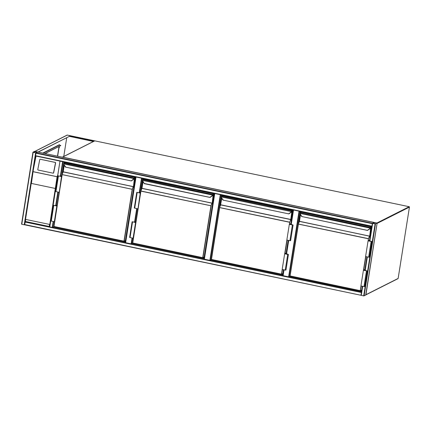 <?xml version="1.0" encoding="UTF-8"?>
<svg xmlns="http://www.w3.org/2000/svg" width="431" height="431" viewBox="0 0 431 431"><rect width="100%" height="100%" fill="white"/><g stroke="black" fill="none" stroke-linecap="round" stroke-linejoin="round"><path stroke-width="0.65" d="M132.446 238.079L131.525 243.871L132.403 243.423L133.244 238.138M131.525 243.871L131.132 243.849L132.058 237.998M136.029 177.022L125.626 242.696L131.132 243.849M125.626 242.696L135.803 176.974L125.399 242.599M220.667 194.753L210.28 260.367L211.152 259.92L221.448 194.92M210.28 260.367L209.881 260.346L220.284 194.672M214.778 193.519L204.375 259.193L209.881 260.346M204.375 259.193L214.552 193.471M299.421 211.249L289.029 276.864L289.907 276.416L300.202 211.416M289.029 276.864L288.63 276.842L299.033 211.168M284.056 269.838L283.129 275.689L288.63 276.842M283.129 275.689L283.83 269.79M375.094 223.926L376.893 223.021L374.049 222.488L372.416 223.317L375.094 223.926L363.694 295.898L361.016 295.289L362.46 286.259M365.714 295.068L363.694 295.898M372.621 223.344L375.299 223.904L376.92 223.086L374.243 222.531L372.621 223.355M361.485 292.353L361.054 295.073M35.622 152.816L37.422 151.906L34.582 151.378L32.95 152.208L35.622 152.816L24.228 224.783L24.61 224.804L25.381 221.469L49.236 226.469L49.797 226.911L361.517 292.143M24.583 224.535L361.016 295.278L362.449 286.259M360.989 295.009L361.517 292.153M24.228 224.783L21.55 224.174L32.955 152.224M35.681 152.79L37.368 151.938L34.771 151.416L33.149 152.24L35.681 152.79M372.384 223.517L371.953 226.237M371.905 226.426L35.509 155.968L36.021 152.833L37.669 152.024M37.637 152.019L374.049 222.488L372.292 223.662L35.881 153.194M35.509 155.968L371.915 226.437L372.292 223.662M60.178 161.135L62.845 161.695M125.496 241.98L53.654 226.927L52.641 227.439L53.573 221.556M59.984 161.092L49.797 226.911M63.039 161.733L60.205 161.199M55.26 188.449L31.226 183.401L25.526 219.384L49.786 224.465L57.113 176.737L57.84 174.647L49.581 226.798L49.236 226.469L49.56 224.432M53.137 173.154A0.485 0.469 -88.9 0 0 53.676 172.777L55.61 162.972A0.485 0.469 -88.9 0 0 55.243 162.401L40.412 159.298A0.485 0.469 91.1 0 0 40.255 159.292M35.525 155.968L33.376 169.523L36.026 156.076M33.376 169.523L31.404 183.45M40.277 159.292A0.485 0.469 91.1 0 0 39.722 159.669L37.788 169.475A0.485 0.469 -88.9 0 0 38.154 170.046L52.986 173.149A0.485 0.469 -88.9 0 0 53.541 172.772L55.475 162.972A0.485 0.469 -88.9 0 0 55.109 162.401L40.412 159.298M49.527 226.787L25.117 221.674L33.209 170.574M25.526 219.384L49.786 224.465M59.343 147.617L59.473 147.316L59.343 147.617M38.154 152.121L69.402 136.341L93.387 141.487M34.712 151.599L38.036 152.035L69.402 136.341M69.423 136.185L93.559 141.4M93.586 141.244L94.497 140.786L67.268 135.086L94.217 140.996M57.49 156.167L59.015 146.54M66.74 137.683L63.766 156.448M42.798 153.091L59.467 144.676L59.408 145.053M59.187 146.454L57.641 156.2M59.262 144.956L59.166 145.042A0.323 0.307 -116.8 0 0 59.133 145.058L43.1 153.156M44.883 153.528L60.782 145.5L59.327 145.037A0.323 0.307 -116.8 0 0 59.166 145.042M45.088 153.571L60.771 145.581M125.534 241.743L53.94 226.614M62.274 173.979L63.783 164.453M63.977 163.23L64.176 161.975M53.654 226.927L54.489 221.642M57.086 205.258L59.149 192.226M61.746 175.848L63.95 161.927M64.655 162.891L64.779 162.099M125.61 241.279L124.543 241.053M131.358 180.907L65.507 167.115L131.229 180.934L134.041 178.617A1.611 1.53 63.2 0 1 133.454 179.441L131.358 180.907L133.454 179.436A1.611 1.53 -116.8 0 0 134.036 178.623L134.127 177.879L135.253 177.313L65.221 162.643L64.095 163.209L63.826 163.931A1.449 1.379 -116.8 0 0 64.09 164.831L65.69 167.002M64.09 164.831L65.609 167.185M63.713 163.893L63.713 163.893A1.611 1.53 63.2 0 0 64.003 164.89L63.707 163.904L133.836 178.596A1.449 1.379 -116.8 0 1 133.314 179.328L131.223 180.794M133.901 178.353L134.251 178.084M62.075 174.517L63.061 171.958L62.048 174.577L132.398 189.301L124.182 241.166L125.394 240.552L135.382 177.502L134.256 178.068L134.041 178.606M63.863 163.683L63.993 163.225L63.75 163.672M65.781 162.756L135.388 177.432M125.529 240.105L135.517 177.362M57.081 205.937L53.358 205.264L56.062 205.689L56.962 205.231L56.202 205.894M56.817 206.072L54.338 221.717L51.284 221.076L50.88 220.909L53.358 205.264M57.107 205.759L56.655 205.986L53.6 205.301L56.224 205.77M60.863 176.478L61.622 175.821L60.723 176.274L58.018 175.848L61.741 176.521M61.768 176.344L61.315 176.575L58.255 175.886L60.884 176.354M59.262 192.167L61.477 176.656M58.999 192.301L55.54 191.493L58.018 175.848M204.283 258.239L132.673 243.24L132.592 242.944M141.029 190.475L142.537 180.95M140.824 191.019L141.815 188.455L140.797 191.073L132.586 242.933L140.942 191.003L211.147 205.797L202.931 257.663L204.149 257.048L214.132 193.998L213.006 194.564L142.844 179.705L142.575 180.427A1.449 1.379 -116.8 0 0 142.839 181.327L144.358 183.681L209.978 197.43L212.79 195.114A1.611 1.53 63.2 0 1 212.203 195.938L210.107 197.403L212.208 195.938A1.611 1.53 -116.8 0 0 212.785 195.119L212.876 194.376L214.002 193.81L143.97 179.14L142.747 179.722L142.93 178.472M135.835 221.755L137.898 208.723M140.495 192.345L142.699 178.423M204.246 258.476L132.403 243.423M143.404 179.388L143.528 178.596M204.359 257.776L203.292 257.549M210.107 197.403L144.444 183.498M144.369 183.687L142.747 181.392A1.611 1.53 63.2 0 1 142.467 180.39L144.266 183.611M142.618 180.18L142.747 179.722L142.499 180.169M209.972 197.29L212.068 195.825A1.449 1.379 -116.8 0 0 212.585 195.092L142.462 180.4M144.53 179.253L214.137 193.934M204.283 256.601L214.266 193.858M135.83 222.434L132.112 221.76L134.811 222.186L135.711 221.728L134.957 222.391M135.566 222.568L133.093 238.214L130.033 237.573L129.634 237.406L132.112 221.76M135.862 222.256L135.404 222.482L132.349 221.798L134.973 222.267M139.612 192.975L140.371 192.318L139.472 192.77L136.767 192.345L140.49 193.023M140.517 192.84L140.064 193.072L137.01 192.382L139.633 192.851M138.012 208.663L140.226 193.153M137.748 208.798L134.289 207.99L136.767 192.345M283.032 274.736L211.443 259.607M219.778 206.972L221.286 197.446M221.48 196.224L221.679 194.968M282.995 274.973L211.152 259.92M222.154 195.884L222.277 195.092M283.108 274.272L282.041 274.046M288.867 213.895L223.01 200.108L288.862 213.9L291.545 211.61A1.611 1.53 63.2 0 1 290.952 212.435L288.862 213.9L290.957 212.435A1.611 1.53 -116.8 0 0 291.534 211.616L291.631 210.872L292.757 210.306L222.719 195.636L221.593 196.202L221.324 196.924A1.449 1.379 -116.8 0 0 221.588 197.824L223.193 199.995M288.722 213.787L290.817 212.321A1.449 1.379 -116.8 0 0 291.34 211.589L221.324 196.924L221.496 196.218L221.211 196.897L221.502 197.888A1.611 1.53 63.2 0 1 221.216 196.902M291.399 211.346L291.69 211.185M211.454 259.607L219.557 207.532L289.729 222.17L289.589 224.249M223.285 195.749L292.886 210.43M282.978 273.076L283.614 269.741M290.386 224.562L291.054 224.109M290.774 224.249L290.85 223.775L289.616 224.4L292.854 224.998L290.408 224.438M290.85 223.775L289.32 224.384L293.091 225.036L291.022 224.287M293.091 225.036L290.613 240.681L289.896 240.67L286.841 240.029L289.32 224.384M286.119 253.665L285.963 253.142L284.659 253.8L287.719 254.441L288.431 254.446L286.367 253.703M284.659 253.8L282.181 269.445L285.241 270.086L285.952 270.092L288.431 254.446M286.195 253.186L284.956 253.811L288.194 254.409L285.726 253.972M285.748 253.848L286.394 253.525M361.663 291.211L290.171 276.233L290.09 275.937M298.527 223.468L300.035 213.943M300.229 212.72L300.429 211.465M361.625 291.442L289.907 276.416M300.903 212.381L301.032 211.589M361.738 290.742L360.795 290.542M367.611 230.396L301.851 216.54L367.481 230.423L369.706 228.931A1.611 1.53 -116.8 0 0 370.288 228.112L370.38 227.369L371.506 226.803L301.474 212.133L300.342 212.698L300.078 213.42A1.449 1.379 -116.8 0 0 300.337 214.32L301.942 216.491M301.867 216.68L300.337 214.32M299.965 213.383L300.245 212.715L299.965 213.383A1.611 1.53 63.2 0 0 300.256 214.379M298.327 224.012L299.313 221.475L298.3 224.066L290.085 275.926L298.311 224.028L368.478 238.666L368.338 240.746M367.476 230.283L369.566 228.818A1.449 1.379 -116.8 0 0 370.089 228.085L299.96 213.393L301.759 216.604M302.034 212.246L371.641 226.927M361.781 289.594L362.363 286.238M369.135 241.058L369.669 240.676M369.529 240.746L369.604 240.272L368.365 240.897L371.603 241.495L369.157 240.934M369.604 240.272L368.069 240.881L371.84 241.532L369.642 240.854M371.84 241.532L369.362 257.178L368.65 257.167L365.59 256.526L368.069 240.881M364.868 270.162L364.712 269.639L363.408 270.296L367.185 270.943L364.982 270.264M363.408 270.296L360.93 285.942L363.99 286.583L364.707 286.588L367.185 270.943M364.944 269.682L363.705 270.307L366.943 270.905L364.481 270.469M364.497 270.345L365.009 270.086M377.082 223.366L365.941 294.691L398.136 278.431L409.439 207.09L377.238 223.35A0.323 0.307 -116.8 0 0 376.98 222.972L409.181 206.713L94.788 140.856L62.592 157.116L376.936 223.026M409.197 206.708L409.181 206.713A0.323 0.307 -116.8 0 1 409.439 207.09L409.439 207.058A0.323 0.323 0 0 0 409.197 206.708L94.82 140.862A0.323 0.323 0 0 0 94.594 140.878L62.398 157.143A0.323 0.307 -116.8 0 0 62.333 157.186A0.323 0.323 0 0 1 62.398 157.143A0.323 0.307 -116.8 0 1 62.592 157.116L62.517 157.223M398.142 278.399L398.136 278.431A0.323 0.307 -116.8 0 1 397.975 278.658A0.323 0.323 0 0 0 398.152 278.421L409.45 207.074M397.975 278.658L365.779 294.917A0.323 0.323 0 0 1 365.747 294.933A0.323 0.307 -116.8 0 0 365.941 294.691L365.779 294.707M141.918 178.256L139.633 192.689M137.101 208.663L134.973 222.1M134.569 222.132L136.719 208.582M139.229 192.722L141.535 178.175M286.34 253.924L288.484 240.374L286.329 253.924M291 224.513L293.301 209.967L290.99 224.513M293.527 210.016L291.227 224.562M288.711 240.423L286.567 253.972M364.087 295.914L375.487 223.948M361.248 295.38L362.686 286.308M365.197 270.447L367.341 256.892M369.857 241.031L372.648 223.414M364.971 270.399L367.115 256.849L364.96 270.393M369.631 240.983L372.427 223.339M365.709 295.095L377.109 223.129M374.205 223.7L374.388 222.536M374.06 223.673L374.243 222.531M24.621 224.804L361 295.267M24.976 222.03L361.388 292.504M33.176 152.305L21.776 224.271M34.771 151.416L34.593 152.558M34.922 151.421L34.733 152.59M372.432 223.306L36.021 152.833M371.894 226.167L35.482 155.699M33.279 170.067L25.106 221.679L49.56 226.803L59.979 161.102L49.581 226.798M62.651 161.711L60.356 176.198M57.846 192.059L55.701 205.614M53.185 221.475L52.248 227.423M63.05 161.738L60.749 176.263M58.233 192.14L56.089 205.673M57.113 176.737L33.257 171.743M25.704 219.438L25.381 221.469M33.219 171.683L57.167 176.699M34.976 151.394L67.268 135.086A0.323 0.307 -116.8 0 0 67.069 135.113L34.868 151.378M43.202 153.177L59.327 145.037M64.262 165.283L63.228 171.807L133.4 186.72L132.198 189.295L133.233 186.596L63.201 171.921L62.048 174.577L53.956 226.614L123.993 241.29L53.95 226.485L123.983 241.155L132.198 189.295L62.161 174.625L53.95 226.485L62.053 174.582M134.596 177.981L133.465 186.483L134.44 178.062M65.237 162.643L63.993 163.225L134.256 178.068M64.165 165.138L63.077 171.937M63.12 171.748L64.171 165.143M124.004 241.29L125.405 240.546L135.382 177.502M65.054 162.724L135.269 177.319M53.762 205.431L51.284 221.076M55.938 191.66L58.417 176.015M202.737 257.781L132.7 242.982L202.732 257.652L210.948 205.792L140.915 191.122L132.71 243.116L202.748 257.786L203.971 257.172M143.011 181.78L141.982 188.304L212.149 203.216L210.948 205.792L211.982 203.093L141.95 188.417L140.797 191.073M213.345 194.478L212.214 202.979L213.194 194.559M142.914 181.634L141.815 188.455L142.92 181.64M213.006 194.564L213.501 194.333L213.006 194.58M204.154 257.043L214.132 193.982M214.013 193.81L143.803 179.221M132.511 221.927L130.033 237.573M134.693 208.157L137.166 192.512M223.016 200.103L221.507 197.888L223.107 200.178M211.341 259.424L281.497 274.283L211.449 259.478L281.486 274.148L282.23 269.456M289.368 224.357L289.697 222.288L219.665 207.618L211.449 259.478L219.551 207.57L220.731 204.8L290.763 219.471L291.943 211.055M284.713 253.773L286.884 240.04M292.099 210.975L290.963 219.481L289.697 222.288L290.736 219.589L220.699 204.914L219.557 207.532L220.58 204.935M221.766 198.276L220.618 204.752M222.735 195.636L221.496 196.218L291.631 210.872L291.588 211.416L291.755 211.077M292.891 210.49L290.785 223.759L292.881 210.495L291.755 211.061M287.078 240.083L284.929 253.66M282.424 269.494L281.68 274.159L282.898 273.545L283.501 269.72M288.167 240.309L286.13 253.175L288.161 240.309M281.508 274.283L282.903 273.54L283.506 269.72M222.558 195.717L292.773 210.312M289.896 240.67L292.374 225.025M287.719 254.441L285.241 270.086M360.241 290.774L290.203 275.975L360.235 290.645L360.979 285.952M368.122 240.854L368.451 238.785L298.414 224.115L290.085 275.926L360.246 290.78L361.647 290.041L362.255 286.216L361.652 290.036M363.462 270.269L365.639 256.537M300.515 214.773L299.48 221.297L369.653 236.21L368.451 238.785L369.486 236.086L299.453 221.41L298.3 224.066M370.849 227.471L369.712 235.978L370.692 227.552M370.423 227.687L371.641 226.986L369.539 240.256L371.511 226.803L301.371 212.144L300.245 212.715L370.509 227.557L370.999 227.326L370.439 227.681M299.373 221.243L300.418 214.633L299.373 221.243M365.833 256.58L363.678 270.156M361.173 285.99L360.246 290.78L361.469 290.165M364.874 269.671L366.91 256.806L364.879 269.671M369.712 228.926L370.294 228.107A1.611 1.53 63.2 0 1 369.701 228.931L369.566 228.818M368.65 257.167L371.129 241.522M366.469 270.937L363.99 286.583M214.541 193.471L204.149 259.096M283.819 269.784L282.898 275.592M369.62 240.983L372.416 223.317M365.72 295.084L377.12 223.113M24.605 224.804L361.016 295.278M32.95 152.208L21.55 224.174M37.653 152.003L374.06 222.482M65.507 167.115L63.998 164.895M143.976 179.134L142.747 179.722M212.79 195.114L212.941 194.683M286.162 253.638L288.269 240.331M290.823 224.228L293.021 210.355M364.912 270.135L367.023 256.828M369.572 240.724L371.77 226.851"/></g></svg>
